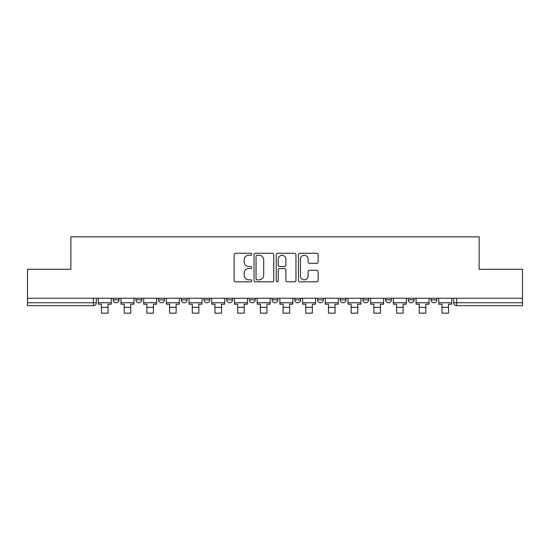<?xml version="1.0" encoding="UTF-8"?>
<svg xmlns="http://www.w3.org/2000/svg" width="550" height="550" viewBox="0 0 550 550"><rect width="100%" height="100%" fill="white"/><g stroke="black" fill="none" stroke-linecap="round" stroke-linejoin="round"><path stroke-width="0.82" d="M251.721 254.258A0.997 0.997 0 0 0 250.718 253.261L235.544 253.261A1.43 1.43 0 0 0 234.114 254.691L234.114 280.397A1.43 1.43 0 0 0 235.544 281.827L250.718 281.827A0.997 0.997 0 0 0 251.721 280.823A0.997 0.997 0 0 0 250.718 279.826L248.758 279.826A4.572 4.572 0 0 1 244.186 275.254L244.186 273.116A4.572 4.572 0 0 1 248.758 268.544L250.718 268.544A0.997 0.997 0 0 0 251.721 267.541A0.997 0.997 0 0 0 250.718 266.544L248.758 266.544A4.572 4.572 0 0 1 244.186 261.972L244.186 259.834A4.572 4.572 0 0 1 248.758 255.262L250.718 255.262A0.997 0.997 0 0 0 251.721 254.258M362.883 298.244L362.883 299.846L368.706 299.846A2.908 2.908 0 0 1 365.791 302.754A2.908 2.908 0 0 1 362.883 299.846L362.883 298.244M294.786 298.244L294.786 299.846L300.609 299.846A2.908 2.908 0 0 1 297.701 302.754A2.908 2.908 0 0 1 294.786 299.846L294.786 298.244M249.391 298.244L249.391 299.846L255.214 299.846A2.908 2.908 0 0 1 252.299 302.754A2.908 2.908 0 0 1 249.391 299.846L249.391 298.244M226.696 298.244L226.696 299.846L232.512 299.846A2.908 2.908 0 0 1 229.604 302.754A2.908 2.908 0 0 1 226.696 299.846L226.696 298.244M181.294 298.244L181.294 299.846L187.117 299.846A2.908 2.908 0 0 1 184.209 302.754A2.908 2.908 0 0 1 181.294 299.846L181.294 298.244M316.738 263.333A1.43 1.43 0 0 0 318.168 261.903L318.168 254.691A1.43 1.43 0 0 0 316.738 253.261L299.887 253.261A1.43 1.43 0 0 0 298.457 254.691L298.457 280.397A1.43 1.43 0 0 0 299.887 281.827L316.738 281.827A1.43 1.43 0 0 0 318.168 280.397L318.168 271.686A1.43 1.43 0 0 0 316.738 270.256L309.526 270.256A1.43 1.43 0 0 0 308.096 271.686L308.096 276.004A3.822 3.822 0 0 1 304.281 279.826A3.822 3.822 0 0 1 300.458 276.004L300.458 259.077A3.822 3.822 0 0 1 304.281 255.262A3.822 3.822 0 0 1 308.096 259.077L308.096 261.903A1.43 1.43 0 0 0 309.526 263.333L316.738 263.333M27.5 298.244L27.5 269.287L70.861 269.287L70.861 236.844L479.139 236.844L479.139 269.287L522.5 269.287L522.5 298.244L27.5 298.244L27.5 302.754L96.326 302.754L96.326 298.244L96.326 302.754A2.908 2.908 0 0 1 93.411 305.663L27.5 305.663L27.5 302.754M273.749 254.691A1.43 1.43 0 0 0 272.319 253.261L255.468 253.261A1.43 1.43 0 0 0 254.038 254.691L254.038 280.397A1.43 1.43 0 0 0 255.468 281.827L272.319 281.827A1.43 1.43 0 0 0 273.749 280.397L273.749 254.691M277.681 253.261L294.532 253.261A1.43 1.43 0 0 1 295.962 254.691L295.962 280.397A1.43 1.43 0 0 1 294.532 281.827L287.32 281.827A1.43 1.43 0 0 1 285.89 280.397L285.89 269.974A1.43 1.43 0 0 0 284.46 268.544L279.675 268.544A1.43 1.43 0 0 0 278.252 269.974L278.252 280.823A0.997 0.997 0 0 1 277.248 281.827A0.997 0.997 0 0 1 276.251 280.823L276.251 254.691A1.43 1.43 0 0 1 277.681 253.261M453.674 298.244L453.674 302.754L522.5 302.754L522.5 305.663L456.589 305.663A2.908 2.908 0 0 1 453.674 302.754M522.5 298.244L522.5 302.754M436.796 298.244L436.796 299.846A2.908 2.908 0 0 1 433.888 302.754A2.908 2.908 0 0 1 430.98 299.846L436.796 299.846M430.98 298.244L430.98 299.846M414.102 298.244L414.102 299.846A2.908 2.908 0 0 1 411.194 302.754A2.908 2.908 0 0 1 408.279 299.846A2.908 2.908 0 0 0 411.194 302.754M408.279 298.244L408.279 299.846L414.102 299.846M391.401 298.244L391.401 299.846A2.908 2.908 0 0 1 388.493 302.754A2.908 2.908 0 0 1 385.584 299.846A2.908 2.908 0 0 0 388.493 302.754M385.584 298.244L385.584 299.846L391.401 299.846M368.706 298.244L368.706 299.846A2.908 2.908 0 0 1 365.791 302.754M346.005 298.244L346.005 299.846A2.908 2.908 0 0 1 343.097 302.754A2.908 2.908 0 0 1 340.182 299.846L346.005 299.846M340.182 298.244L340.182 299.846M323.304 298.244L323.304 299.846A2.908 2.908 0 0 1 320.396 302.754A2.908 2.908 0 0 1 317.488 299.846L323.304 299.846L323.304 298.244M317.488 298.244L317.488 299.846M300.609 298.244L300.609 299.846M277.908 298.244L277.908 299.846A2.908 2.908 0 0 1 275 302.754A2.908 2.908 0 0 1 272.092 299.846L277.908 299.846L277.908 298.244M272.092 298.244L272.092 299.846M255.214 298.244L255.214 299.846L255.214 298.244M232.512 299.846L232.512 298.244L232.512 299.846A2.908 2.908 0 0 1 229.604 302.754M209.818 298.244L209.818 299.846A2.908 2.908 0 0 1 206.903 302.754A2.908 2.908 0 0 1 203.995 299.846A2.908 2.908 0 0 0 206.903 302.754A2.908 2.908 0 0 0 209.818 299.846L209.818 298.244M203.995 298.244L203.995 299.846L209.818 299.846M187.117 298.244L187.117 299.846M164.416 298.244L164.416 299.846A2.908 2.908 0 0 1 161.507 302.754A2.908 2.908 0 0 1 158.599 299.846A2.908 2.908 0 0 0 161.507 302.754A2.908 2.908 0 0 0 164.416 299.846L158.599 299.846L158.599 298.244M135.898 298.244L135.898 299.846L141.721 299.846L141.721 298.244L141.721 299.846A2.908 2.908 0 0 1 138.806 302.754A2.908 2.908 0 0 1 135.898 299.846A2.908 2.908 0 0 0 138.806 302.754M113.204 298.244L113.204 299.846L119.02 299.846L119.02 298.244L119.02 299.846A2.908 2.908 0 0 1 116.112 302.754A2.908 2.908 0 0 1 113.204 299.846A2.908 2.908 0 0 0 116.112 302.754M93.411 298.244L93.411 305.663A2.908 2.908 0 0 0 96.326 302.754M257.043 255.262A0.997 0.997 0 0 0 256.039 256.259L256.039 278.822A0.997 0.997 0 0 0 257.043 279.826L259.112 279.826A4.572 4.572 0 0 0 263.684 275.254L263.684 259.834A4.572 4.572 0 0 0 259.112 255.262L257.043 255.262M285.89 259.153A3.822 3.822 0 0 0 282.067 255.331A3.822 3.822 0 0 0 278.252 259.153L278.252 265.114A1.43 1.43 0 0 0 279.675 266.544L284.46 266.544A1.43 1.43 0 0 0 285.89 265.114L285.89 259.153M98.285 302.754L111.238 302.754L111.238 304.212L108.034 304.212L108.034 313.156L101.489 313.156L101.489 304.212L98.285 304.212L98.285 298.244M111.238 302.754L111.238 298.244M120.986 302.754L133.932 302.754L133.932 304.212L130.735 304.212L130.735 313.156L124.183 313.156L124.183 304.212L120.986 304.212L120.986 298.244M133.932 302.754L133.932 298.244M143.681 302.754L156.633 302.754L156.633 304.212L153.429 304.212L153.429 313.156L146.884 313.156L146.884 304.212L143.681 304.212L143.681 298.244M156.633 302.754L156.633 298.244M166.382 302.754L179.334 302.754L179.334 304.212L176.131 304.212L176.131 313.156L169.586 313.156L169.586 304.212L166.382 304.212L166.382 298.244M179.334 302.754L179.334 298.244M189.083 302.754L202.029 302.754L202.029 304.212L198.832 304.212L198.832 313.156L192.28 313.156L192.28 304.212L189.083 304.212L189.083 298.244M202.029 302.754L202.029 298.244M211.778 302.754L224.73 302.754L224.73 304.212L221.526 304.212L221.526 313.156L214.981 313.156L214.981 304.212L211.778 304.212L211.778 298.244M224.73 302.754L224.73 298.244M234.479 302.754L247.424 302.754L247.424 304.212L244.228 304.212L244.228 313.156L237.676 313.156L237.676 304.212L234.479 304.212L234.479 298.244M247.424 302.754L247.424 298.244M257.173 302.754L270.126 302.754L270.126 304.212L266.922 304.212L266.922 313.156L260.377 313.156L260.377 304.212L257.173 304.212L257.173 298.244M270.126 302.754L270.126 298.244M279.874 302.754L292.827 302.754L292.827 304.212L289.623 304.212L289.623 313.156L283.078 313.156L283.078 304.212L279.874 304.212L279.874 298.244M292.827 302.754L292.827 298.244M302.576 302.754L315.521 302.754L315.521 304.212L312.324 304.212L312.324 313.156L305.772 313.156L305.772 304.212L302.576 304.212L302.576 298.244M315.521 302.754L315.521 298.244M325.27 302.754L338.222 302.754L338.222 304.212L335.019 304.212L335.019 313.156L328.474 313.156L328.474 304.212L325.27 304.212L325.27 298.244M338.222 302.754L338.222 298.244M347.971 302.754L360.917 302.754L360.917 304.212L357.72 304.212L357.72 313.156L351.168 313.156L351.168 304.212L347.971 304.212L347.971 298.244M360.917 302.754L360.917 298.244M370.666 302.754L383.618 302.754L383.618 304.212L380.414 304.212L380.414 313.156L373.869 313.156L373.869 304.212L370.666 304.212L370.666 298.244M383.618 302.754L383.618 298.244M393.367 302.754L406.319 302.754L406.319 304.212L403.116 304.212L403.116 313.156L396.571 313.156L396.571 304.212L393.367 304.212L393.367 298.244M406.319 302.754L406.319 298.244M416.068 302.754L429.014 302.754L429.014 304.212L425.817 304.212L425.817 313.156L419.265 313.156L419.265 304.212L416.068 304.212L416.068 298.244M429.014 302.754L429.014 298.244M438.763 302.754L451.715 302.754L451.715 304.212L448.511 304.212L448.511 313.156L441.966 313.156L441.966 304.212L438.763 304.212L438.763 298.244M451.715 302.754L451.715 298.244M456.589 298.244L456.589 305.663M101.489 307.34L108.034 307.34M124.183 307.34L130.735 307.34M146.884 307.34L153.429 307.34M169.586 307.34L176.131 307.34M192.28 307.34L198.832 307.34M214.981 307.34L221.526 307.34M237.676 307.34L244.228 307.34M260.377 307.34L266.922 307.34M283.078 307.34L289.623 307.34M305.772 307.34L312.324 307.34M328.474 307.34L335.019 307.34M351.168 307.34L357.72 307.34M373.869 307.34L380.414 307.34M396.571 307.34L403.116 307.34M419.265 307.34L425.817 307.34M441.966 307.34L448.511 307.34"/></g></svg>
